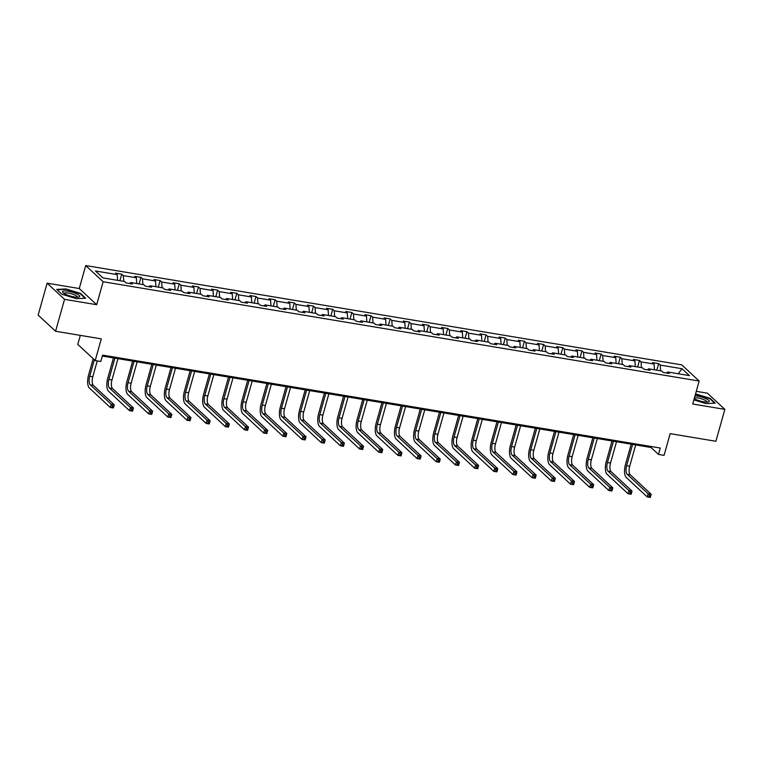 <?xml version="1.0" encoding="UTF-8"?>
<svg xmlns="http://www.w3.org/2000/svg" width="763" height="763" viewBox="0 0 763 763"><rect width="100%" height="100%" fill="white"/><g stroke="black" fill="none" stroke-linecap="round" stroke-linejoin="round"><path stroke-width="1.14" d="M96.682 304.704L79.257 288.528L47.115 283.168L64.54 299.344L96.682 304.704L103.139 281.738L699.166 381.052L692.709 404.018L724.85 409.378L707.425 393.193L696.276 391.333M724.85 409.378L715.885 441.272L670.162 433.651L664.058 455.349L658.469 454.414L660.262 448.034L102.585 355.11L100.792 361.49L95.203 360.556L101.298 338.867L55.575 331.247L38.15 315.071L47.115 283.168M64.54 299.344L55.575 331.247M80.315 335.367L77.778 344.38L95.203 360.556M79.257 288.528L85.714 265.562L681.74 364.876L699.166 381.052M117.569 280.336L117.197 274.604L115.614 273.144L121.765 274.165L119.915 280.727M660.615 370.828L660.243 365.096L681.998 368.72L689.437 375.625L667.682 372.001L669.256 373.469L663.114 372.439L661.54 370.98L648.512 368.806L650.086 370.274L643.943 369.244L642.36 367.785L629.332 365.611L630.906 367.079L624.763 366.049L623.19 364.59L610.162 362.415L611.735 363.884L605.593 362.854L604.01 361.395L590.982 359.22L592.565 360.689L586.413 359.659L584.84 358.2L571.811 356.025L573.385 357.494L567.243 356.464L565.66 355.005L552.631 352.83L554.215 354.299L548.063 353.269L546.489 351.81L533.461 349.635L535.035 351.104L528.893 350.074L527.309 348.615L514.281 346.44L515.864 347.909L509.713 346.879L508.139 345.42L495.111 343.245L496.684 344.714L490.542 343.684L488.959 342.225L475.931 340.05L477.514 341.519L471.362 340.489L469.789 339.03L456.76 336.855L458.334 338.324L452.192 337.294L450.609 335.834L437.581 333.66L439.164 335.129L433.012 334.099L431.438 332.639L418.41 330.465L419.984 331.934L413.842 330.904L412.258 329.444L399.23 327.27L400.813 328.739L394.662 327.709L393.088 326.249L380.06 324.075L381.634 325.543L375.491 324.513L373.908 323.054L360.88 320.88L362.463 322.348L356.311 321.318L354.738 319.859L341.71 317.685L343.283 319.153L337.141 318.123L335.558 316.664L322.53 314.49L324.113 315.958L317.961 314.928L316.387 313.469L303.359 311.294L304.933 312.763L298.791 311.733L297.208 310.274L284.179 308.099L285.763 309.568L279.611 308.538L278.037 307.079L265.009 304.904L266.583 306.373L260.441 305.343L258.857 303.884L245.829 301.709L247.412 303.178L241.261 302.148L239.687 300.689L226.659 298.514L228.232 299.983L222.09 298.953L220.507 297.494L207.479 295.319L209.062 296.788L202.91 295.758L201.337 294.299L188.308 292.124L189.882 293.593L183.74 292.563L182.157 291.104L169.128 288.929L170.712 290.398L164.56 289.368L162.986 287.909L149.958 285.734L151.532 287.203L145.39 286.173L143.806 284.713L130.778 282.539L132.361 284.008L126.21 282.978L124.636 281.518L102.881 277.894L95.442 270.979L117.197 274.604M103.139 281.738L85.714 265.562M123.72 281.366L123.339 275.634L121.765 274.165M123.339 275.634L136.367 277.799L134.793 276.34L140.936 277.36L139.095 283.922M142.891 284.561L142.519 278.829L140.936 277.36M142.519 278.829L155.547 280.994L153.964 279.535L160.116 280.555L158.265 287.117M162.071 287.756L161.689 282.024L160.116 280.555M161.689 282.024L174.717 284.189L173.144 282.73L179.286 283.75L177.445 290.312M181.241 290.951L180.869 285.219L179.286 283.75M180.869 285.219L193.897 287.384L192.314 285.925L198.466 286.945L196.616 293.507M200.421 294.146L200.04 288.414L198.466 286.945M200.04 288.414L213.068 290.579L211.494 289.12L217.636 290.14L215.795 296.702M219.591 297.341L219.219 291.609L217.636 290.14M219.219 291.609L232.248 293.774L230.664 292.315L236.816 293.335L234.966 299.897M238.771 300.536L238.39 294.804L236.816 293.335M238.39 294.804L251.418 296.969L249.844 295.51L255.986 296.53L254.146 303.092M257.942 303.731L257.57 297.999L255.986 296.53M257.57 297.999L270.598 300.164L269.015 298.705L275.166 299.725L273.316 306.287M277.122 306.926L276.74 301.194L275.166 299.725M276.74 301.194L289.768 303.359L288.195 301.9L294.337 302.921L292.496 309.482M296.292 310.121L295.92 304.389L294.337 302.921M295.92 304.389L308.948 306.554L307.365 305.095L313.517 306.116L311.666 312.677M315.472 313.316L315.09 307.584L313.517 306.116M315.09 307.584L328.119 309.749L326.545 308.29L332.687 309.311L330.846 315.872M334.642 316.511L334.27 310.779L332.687 309.311M334.27 310.779L347.299 312.944L345.715 311.485L351.867 312.506L350.017 319.068M353.813 319.707L353.441 313.974L351.867 312.506M353.441 313.974L366.469 316.14L364.895 314.68L371.037 315.701L369.197 322.263M372.993 322.902L372.621 317.17L371.037 315.701M372.621 317.17L385.649 319.335L384.066 317.875L390.217 318.896L388.367 325.458M392.163 326.097L391.791 320.365L390.217 318.896M391.791 320.365L404.819 322.53L403.245 321.07L409.388 322.091L407.547 328.653M411.343 329.292L410.971 323.56L409.388 322.091M410.971 323.56L423.999 325.725L422.416 324.265L428.568 325.286L426.717 331.848M430.513 332.487L430.141 326.755L428.568 325.286M430.141 326.755L443.169 328.92L441.596 327.461L447.738 328.481L445.897 335.043M449.693 335.682L449.321 329.95L447.738 328.481M449.321 329.95L462.349 332.115L460.766 330.656L466.918 331.676L465.068 338.238M468.863 338.877L468.492 333.145L466.918 331.676M468.492 333.145L481.52 335.31L479.946 333.851L486.088 334.871L484.247 341.433M488.043 342.072L487.671 336.34L486.088 334.871M487.671 336.34L500.7 338.505L499.116 337.046L505.268 338.066L503.418 344.628M507.214 345.267L506.842 339.535L505.268 338.066M506.842 339.535L519.87 341.7L518.296 340.241L524.439 341.261L522.598 347.823M526.394 348.462L526.022 342.73L524.439 341.261M526.022 342.73L539.05 344.895L537.467 343.436L543.618 344.456L541.768 351.018M545.564 351.657L545.192 345.925L543.618 344.456M545.192 345.925L558.22 348.09L556.647 346.631L562.789 347.651L560.948 354.213M564.744 354.852L564.372 349.12L562.789 347.651M564.372 349.12L577.4 351.285L575.817 349.826L581.969 350.846L580.118 357.408M583.914 358.047L583.542 352.315L581.969 350.846M583.542 352.315L596.571 354.48L594.997 353.021L601.139 354.042L599.298 360.603M603.094 361.242L602.713 355.51L601.139 354.042M602.713 355.51L615.751 357.675L614.167 356.216L620.319 357.237L618.469 363.798M622.265 364.437L621.893 358.705L620.319 357.237M621.893 358.705L634.921 360.87L633.347 359.411L639.489 360.432L637.649 366.993M641.445 367.632L641.063 361.9L639.489 360.432M641.063 361.9L654.101 364.065L652.518 362.606L658.669 363.627L656.819 370.189M660.243 365.096L658.669 363.627M129.758 283.569L130.778 282.539M136.749 283.531L136.367 277.799M148.938 286.764L149.958 285.734M155.919 286.726L155.547 280.994M168.108 289.959L169.128 288.929M175.099 289.921L174.717 284.189M187.288 293.154L188.308 292.124M194.269 293.116L193.897 287.384M206.458 296.349L207.479 295.319M213.449 296.311L213.068 290.579M225.638 299.544L226.659 298.514M232.62 299.506L232.248 293.774M244.809 302.739L245.829 301.709M251.8 302.701L251.418 296.969M263.988 305.934L265.009 304.904M270.97 305.896L270.598 300.164M283.159 309.129L284.179 308.099M290.15 309.091L289.768 303.359M302.339 312.325L303.359 311.294M309.32 312.286L308.948 306.554M321.509 315.52L322.53 314.49M328.5 315.481L328.119 309.749M340.689 318.715L341.71 317.685M347.67 318.676L347.299 312.944M359.859 321.91L360.88 320.88M366.85 321.872L366.469 316.14M379.039 325.105L380.06 324.075M386.021 325.067L385.649 319.335M398.21 328.3L399.23 327.27M405.201 328.262L404.819 322.53M417.39 331.495L418.41 330.465M424.371 331.457L423.999 325.725M436.56 334.69L437.581 333.66M443.551 334.652L443.169 328.92M455.74 337.885L456.76 336.855M462.721 337.847L462.349 332.115M474.91 341.08L475.931 340.05M481.901 341.042L481.52 335.31M494.09 344.275L495.111 343.245M501.072 344.237L500.7 338.505M513.261 347.47L514.281 346.44M520.252 347.432L519.87 341.7M532.44 350.665L533.461 349.635M539.422 350.627L539.05 344.895M551.611 353.86L552.631 352.83M558.592 353.822L558.22 348.09M570.791 357.055L571.811 356.025M577.772 357.017L577.4 351.285M589.961 360.25L590.982 359.22M596.943 360.212L596.571 354.48M609.141 363.446L610.162 362.415M616.122 363.407L615.751 357.675M628.311 366.641L629.332 365.611M635.293 366.602L634.921 360.87M647.491 369.836L648.512 368.806M654.473 369.797L654.101 364.065M666.662 373.031L667.682 372.001M102.318 356.054L651.001 447.48L658.469 454.414M651.268 446.536L651.001 447.48M678.259 373.765L681.998 368.72M693.863 399.898L706.023 403.598L715.255 403.141L710.01 398.267L695.56 393.861M85.675 298.228L80.43 293.364L65.942 288.948L56.71 289.406L61.956 294.28L76.443 298.695L85.675 298.228M709.876 398.744L710.01 398.267M80.296 293.841L80.43 293.364M632.613 444.419L626.623 465.735A6.819 2.775 -80.5 0 0 627.186 474.309L648.111 493.737L651.192 494.252L650.295 497.438L647.215 496.932L626.289 477.495A10.234 4.168 99.5 0 1 625.441 464.648L631.201 444.18M635.684 444.934L629.694 466.25A6.819 2.775 -80.5 0 0 630.257 474.815L651.192 494.252L650.61 495.626L649.38 495.416L649.017 496.694L650.248 496.904L650.61 495.626M649.017 496.694L647.215 496.932L648.111 493.737L649.38 495.416M650.248 496.904L650.295 497.438M613.442 441.224L607.443 462.54A6.819 2.775 -80.5 0 0 608.006 471.114L628.941 490.542L632.012 491.057L631.115 494.243L628.044 493.737L607.11 474.3A10.234 4.168 99.5 0 1 606.27 461.453L612.021 440.985M616.514 441.739L610.524 463.055A6.819 2.775 -80.5 0 0 611.077 471.62L632.012 491.057L631.43 492.431L630.209 492.221L629.847 493.499L631.077 493.709L631.43 492.431M629.847 493.499L628.044 493.737L628.941 490.542L630.209 492.221M631.077 493.709L631.115 494.243M594.263 438.029L588.273 459.345A6.819 2.775 -80.5 0 0 588.836 467.919L609.761 487.347L612.842 487.862L611.945 491.048L608.864 490.542L587.939 471.105A10.234 4.168 99.5 0 1 587.1 458.258L592.851 437.79M597.334 438.544L591.344 459.86A6.819 2.775 -80.5 0 0 591.907 468.425L612.842 487.862L612.26 489.236L611.029 489.026L610.667 490.304L611.897 490.514L612.26 489.236M610.667 490.304L608.864 490.542L609.761 487.347L611.029 489.026M611.897 490.514L611.945 491.048M694.206 398.687A8.87 2.098 15.7 0 0 708.198 402.006A8.87 2.098 15.7 0 0 709.151 401.557A8.87 2.098 15.7 0 0 704.802 398.152A8.87 2.098 15.7 0 0 695.007 395.854M706.748 402.12A6.714 1.593 15.7 0 0 706.776 402.091A6.714 1.593 15.7 0 0 706.843 401.958A6.714 1.593 15.7 0 0 701.884 398.944A6.714 1.593 15.7 0 0 694.425 397.924M695.446 394.271L709.657 398.534L714.645 403.169M79.571 296.645A8.87 2.098 15.7 0 0 72.466 292.277A8.87 2.098 15.7 0 0 62.671 291.504A8.87 2.098 15.7 0 0 63.148 292.754A8.87 2.098 15.7 0 0 70.549 296.101A8.87 2.098 15.7 0 0 78.618 297.103A8.87 2.098 15.7 0 0 79.571 296.645M77.168 297.208A6.714 1.593 15.7 0 0 77.187 297.189A6.714 1.593 15.7 0 0 77.254 297.055A6.714 1.593 15.7 0 0 71.522 293.793A6.714 1.593 15.7 0 0 64.397 293.288A6.714 1.593 15.7 0 0 64.33 293.421A6.714 1.593 15.7 0 0 64.321 293.602M57.13 289.797L66.038 289.349L80.067 293.631L85.065 298.266M575.092 434.834L569.093 456.15A6.819 2.775 -80.5 0 0 569.656 464.724L590.591 484.152L593.662 484.667L592.765 487.853L589.694 487.347L568.759 467.91A10.234 4.168 99.5 0 1 567.92 455.063L573.671 434.595M578.163 435.349L572.174 456.665A6.819 2.775 -80.5 0 0 572.727 465.23L593.662 484.667L593.08 486.041L591.859 485.831L591.497 487.109L592.727 487.319L593.08 486.041M591.497 487.109L589.694 487.347L590.591 484.152L591.859 485.831M592.727 487.319L592.765 487.853M555.912 431.639L549.923 452.955A6.819 2.775 -80.5 0 0 550.485 461.529L571.411 480.957L574.491 481.472L573.595 484.658L570.514 484.152L549.589 464.715A10.234 4.168 99.5 0 1 548.75 451.868L554.501 431.4M558.983 432.154L552.994 453.47A6.819 2.775 -80.5 0 0 553.556 462.035L574.491 481.472L573.91 482.845L572.679 482.636L572.326 483.914L573.547 484.124L573.91 482.845M572.326 483.914L570.514 484.152L571.411 480.957L572.679 482.636M573.547 484.124L573.595 484.658M536.742 428.444L530.743 449.76A6.819 2.775 -80.5 0 0 531.306 458.334L552.24 477.762L555.311 478.277L554.415 481.463L551.344 480.957L530.409 461.52A10.234 4.168 99.5 0 1 529.57 448.673L535.321 428.205M539.813 428.959L533.823 450.275A6.819 2.775 -80.5 0 0 534.386 458.84L555.311 478.277L554.739 479.65L553.509 479.441L553.146 480.719L554.377 480.928L554.739 479.65M553.146 480.719L551.344 480.957L552.24 477.762L553.509 479.441M554.377 480.928L554.415 481.463M517.562 425.249L511.572 446.565A6.819 2.775 -80.5 0 0 512.135 455.139L533.06 474.567L536.141 475.082L535.245 478.267L532.164 477.762L511.239 458.325A10.234 4.168 99.5 0 1 510.399 445.478L516.15 425.01M520.633 425.764L514.644 447.08A6.819 2.775 -80.5 0 0 515.206 455.645L536.141 475.082L535.559 476.455L534.329 476.246L533.976 477.524L535.197 477.733L535.559 476.455M533.976 477.524L532.164 477.762L533.06 474.567L534.329 476.246M535.197 477.733L535.245 478.267M498.392 422.053L492.393 443.37A6.819 2.775 -80.5 0 0 492.955 451.944L513.89 471.372L516.961 471.887L516.065 475.072L512.994 474.567L492.059 455.13A10.234 4.168 99.5 0 1 491.219 442.282L496.971 421.815M501.463 422.568L495.473 443.885A6.819 2.775 -80.5 0 0 496.036 452.449L516.961 471.887L516.389 473.26L515.159 473.05L514.796 474.328L516.026 474.538L516.389 473.26M514.796 474.328L512.994 474.567L513.89 471.372L515.159 473.05M516.026 474.538L516.065 475.072M479.212 418.858L473.222 440.175A6.819 2.775 -80.5 0 0 473.785 448.749L494.72 468.177L497.791 468.692L496.894 471.877L493.823 471.372L472.888 451.934A10.234 4.168 99.5 0 1 472.049 439.087L477.8 418.62M482.292 419.373L476.293 440.69A6.819 2.775 -80.5 0 0 476.856 449.254L497.791 468.692L497.209 470.065L495.979 469.855L495.626 471.133L496.847 471.343L497.209 470.065M495.626 471.133L493.823 471.372L494.72 468.177L495.979 469.855M496.847 471.343L496.894 471.877M460.041 415.663L454.052 436.98A6.819 2.775 -80.5 0 0 454.605 445.544L475.54 464.982L478.611 465.497L477.714 468.682L474.643 468.177L453.708 448.739A10.234 4.168 99.5 0 1 452.869 435.892L458.62 415.425M463.112 416.178L457.123 437.495A6.819 2.775 -80.5 0 0 457.686 446.059L478.611 465.497L478.039 466.87L476.808 466.66L476.446 467.938L477.676 468.148L478.039 466.87M476.446 467.938L474.643 468.177L475.54 464.982L476.808 466.66M477.676 468.148L477.714 468.682M440.861 412.468L434.872 433.785A6.819 2.775 -80.5 0 0 435.435 442.349L456.369 461.787L459.44 462.302L458.544 465.487L455.473 464.982L434.538 445.544A10.234 4.168 99.5 0 1 433.699 432.697L439.45 412.23M443.942 412.983L437.943 434.3A6.819 2.775 -80.5 0 0 438.506 442.864L459.44 462.302L458.859 463.675L457.628 463.465L457.275 464.743L458.496 464.953L458.859 463.675M457.275 464.743L455.473 464.982L456.369 461.787L457.628 463.465M458.496 464.953L458.544 465.487M421.691 409.273L415.701 430.59A6.819 2.775 -80.5 0 0 416.255 439.154L437.189 458.592L440.261 459.107L439.364 462.292L436.293 461.787L415.358 442.349A10.234 4.168 99.5 0 1 414.519 429.502L420.27 409.035M424.762 409.788L418.773 431.105A6.819 2.775 -80.5 0 0 419.335 439.669L440.261 459.107L439.688 460.48L438.458 460.27L438.096 461.548L439.326 461.758L439.688 460.48M438.096 461.548L436.293 461.787L437.189 458.592L438.458 460.27M439.326 461.758L439.364 462.292M402.511 406.078L396.522 427.394A6.819 2.775 -80.5 0 0 397.084 435.959L418.019 455.397L421.09 455.912L420.194 459.097L417.123 458.592L396.188 439.154A10.234 4.168 99.5 0 1 395.348 426.307L401.1 405.84M405.592 406.593L399.593 427.909A6.819 2.775 -80.5 0 0 400.155 436.474L421.09 455.912L420.508 457.285L419.278 457.075L418.925 458.353L420.146 458.563L420.508 457.285M418.925 458.353L417.123 458.592L418.019 455.397L419.278 457.075M420.146 458.563L420.194 459.097M383.341 402.883L377.351 424.199A6.819 2.775 -80.5 0 0 377.904 432.764L398.839 452.201L401.91 452.717L401.014 455.902L397.943 455.397L377.008 435.959A10.234 4.168 99.5 0 1 376.169 423.112L381.92 402.645M386.412 403.398L380.422 424.714A6.819 2.775 -80.5 0 0 380.985 433.279L401.91 452.717L401.338 454.09L400.108 453.88L399.745 455.158L400.976 455.368L401.338 454.09M399.745 455.158L397.943 455.397L398.839 452.201L400.108 453.88M400.976 455.368L401.014 455.902M364.161 399.688L358.171 421.004A6.819 2.775 -80.5 0 0 358.734 429.569L379.669 449.006L382.74 449.521L381.843 452.707L378.772 452.201L357.837 432.764A10.234 4.168 99.5 0 1 356.998 419.917L362.749 399.45M367.241 400.203L361.242 421.519A6.819 2.775 -80.5 0 0 361.805 430.084L382.74 449.521L382.158 450.895L380.928 450.685L380.575 451.963L381.796 452.173L382.158 450.895M380.575 451.963L378.772 452.201L379.669 449.006L380.928 450.685M381.796 452.173L381.843 452.707M344.99 396.493L339.001 417.809A6.819 2.775 -80.5 0 0 339.554 426.374L360.489 445.811L363.56 446.326L362.663 449.512L359.592 449.006L338.658 429.569A10.234 4.168 99.5 0 1 337.818 416.722L343.569 396.255M348.062 397.008L342.072 418.324A6.819 2.775 -80.5 0 0 342.635 426.889L363.56 446.326L362.988 447.7L361.757 447.49L361.395 448.768L362.625 448.978L362.988 447.7M361.395 448.768L359.592 449.006L360.489 445.811L361.757 447.49M362.625 448.978L362.663 449.512M325.811 393.298L319.821 414.614A6.819 2.775 -80.5 0 0 320.384 423.179L341.319 442.616L344.39 443.131L343.493 446.317L340.422 445.811L319.487 426.374A10.234 4.168 99.5 0 1 318.648 413.527L324.399 393.059M328.891 393.813L322.892 415.129A6.819 2.775 -80.5 0 0 323.455 423.694L344.39 443.131L343.808 444.505L342.577 444.295L342.225 445.573L343.455 445.773L343.808 444.505M342.225 445.573L340.422 445.811L341.319 442.616L342.577 444.295M343.455 445.773L343.493 446.317M306.64 390.103L300.651 411.419A6.819 2.775 -80.5 0 0 301.204 419.984L322.139 439.421L325.21 439.936L324.313 443.122L321.242 442.616L300.307 423.179A10.234 4.168 99.5 0 1 299.468 410.332L305.219 389.864M309.711 390.618L303.722 411.934A6.819 2.775 -80.5 0 0 304.284 420.499L325.21 439.936L324.637 441.31L323.407 441.1L323.045 442.378L324.275 442.578L324.637 441.31M323.045 442.378L321.242 442.616L322.139 439.421L323.407 441.1M324.275 442.578L324.313 443.122M287.46 386.908L281.471 408.224A6.819 2.775 -80.5 0 0 282.033 416.789L302.968 436.226L306.039 436.741L305.143 439.927L302.072 439.421L281.137 419.984A10.234 4.168 99.5 0 1 280.298 407.137L286.049 386.669M290.541 387.423L284.542 408.739A6.819 2.775 -80.5 0 0 285.104 417.304L306.039 436.741L305.458 438.115L304.227 437.905L303.874 439.183L305.105 439.383L305.458 438.115M303.874 439.183L302.072 439.421L302.968 436.226L304.227 437.905M305.105 439.383L305.143 439.927M268.29 383.713L262.3 405.029A6.819 2.775 -80.5 0 0 262.853 413.594L283.788 433.031L286.859 433.546L285.963 436.732L282.892 436.226L261.957 416.789A10.234 4.168 99.5 0 1 261.118 403.942L266.869 383.474M271.361 384.228L265.371 405.544A6.819 2.775 -80.5 0 0 265.934 414.109L286.859 433.546L286.287 434.92L285.057 434.71L284.694 435.988L285.925 436.188L286.287 434.92M284.694 435.988L282.892 436.226L283.788 433.031L285.057 434.71M285.925 436.188L285.963 436.732M249.11 380.518L243.12 401.834A6.819 2.775 -80.5 0 0 243.683 410.399L264.618 429.836L267.689 430.351L266.792 433.537L263.721 433.031L242.787 413.594A10.234 4.168 99.5 0 1 241.947 400.747L247.698 380.279M252.191 381.033L246.191 402.349A6.819 2.775 -80.5 0 0 246.754 410.914L267.689 430.351L267.107 431.724L265.877 431.515L265.524 432.793L266.754 432.993L267.107 431.724M265.524 432.793L263.721 433.031L264.618 429.836L265.877 431.515M266.754 432.993L266.792 433.537M229.94 377.323L223.95 398.639A6.819 2.775 -80.5 0 0 224.503 407.204L245.438 426.641L248.509 427.156L247.613 430.342L244.541 429.836L223.607 410.399A10.234 4.168 99.5 0 1 222.767 397.552L228.518 377.084M233.011 377.838L227.021 399.154A6.819 2.775 -80.5 0 0 227.584 407.719L248.509 427.156L247.937 428.529L246.707 428.32L246.344 429.598L247.574 429.798L247.937 428.529M246.344 429.598L244.541 429.836L245.438 426.641L246.707 428.32M247.574 429.798L247.613 430.342M210.76 374.128L204.77 395.444A6.819 2.775 -80.5 0 0 205.333 404.009L226.268 423.446L229.339 423.961L228.442 427.146L225.371 426.641L204.436 407.204A10.234 4.168 99.5 0 1 203.597 394.357L209.348 373.889M213.84 374.643L207.841 395.959A6.819 2.775 -80.5 0 0 208.404 404.524L229.339 423.961L228.757 425.334L227.527 425.125L227.174 426.403L228.404 426.603L228.757 425.334M227.174 426.403L225.371 426.641L226.268 423.446L227.527 425.125M228.404 426.603L228.442 427.146M191.589 370.932L185.6 392.249A6.819 2.775 -80.5 0 0 186.153 400.813L207.088 420.251L210.159 420.766L209.262 423.951L206.191 423.446L185.256 404.009A10.234 4.168 99.5 0 1 184.417 391.161L190.168 370.694M194.66 371.447L188.671 392.764A6.819 2.775 -80.5 0 0 189.234 401.328L210.159 420.766L209.587 422.139L208.356 421.929L207.994 423.207L209.224 423.408L209.587 422.139M207.994 423.207L206.191 423.446L207.088 420.251L208.356 421.929M209.224 423.408L209.262 423.951M172.409 367.737L166.42 389.054A6.819 2.775 -80.5 0 0 166.983 397.618L187.917 417.056L190.988 417.571L190.092 420.756L187.021 420.251L166.086 400.813A10.234 4.168 99.5 0 1 165.247 387.966L170.998 367.499M175.49 368.252L169.491 389.569A6.819 2.775 -80.5 0 0 170.054 398.133L190.988 417.571L190.407 418.944L189.176 418.734L188.823 420.012L190.054 420.213L190.407 418.944M188.823 420.012L187.021 420.251L187.917 417.056L189.176 418.734M190.054 420.213L190.092 420.756M153.239 364.542L147.249 385.859A6.819 2.775 -80.5 0 0 147.812 394.423L168.737 413.861L171.809 414.376L170.912 417.561L167.841 417.056L146.906 397.618A10.234 4.168 99.5 0 1 146.067 384.771L151.818 364.304M156.31 365.057L150.321 386.374A6.819 2.775 -80.5 0 0 150.883 394.938L171.809 414.376L171.236 415.749L170.006 415.539L169.644 416.817L170.874 417.018L171.236 415.749M169.644 416.817L167.841 417.056L168.737 413.861L170.006 415.539M170.874 417.018L170.912 417.561M134.059 361.347L128.07 382.664A6.819 2.775 -80.5 0 0 128.632 391.228L149.567 410.666L152.638 411.181L151.742 414.366L148.671 413.861L127.736 394.423A10.234 4.168 99.5 0 1 126.896 381.576L132.648 361.109M137.14 361.862L131.141 383.179A6.819 2.775 -80.5 0 0 131.703 391.743L152.638 411.181L152.056 412.554L150.826 412.344L150.473 413.622L151.703 413.823L152.056 412.554M150.473 413.622L148.671 413.861L149.567 410.666L150.826 412.344M151.703 413.823L151.742 414.366M114.889 358.152L108.899 379.469A6.819 2.775 -80.5 0 0 109.462 388.033L130.387 407.471L133.458 407.986L132.562 411.171L129.491 410.666L108.565 391.228A10.234 4.168 99.5 0 1 107.717 378.381L113.468 357.914M117.96 358.667L111.97 379.984A6.819 2.775 -80.5 0 0 112.533 388.548L133.458 407.986L132.886 409.359L131.656 409.149L131.293 410.427L132.524 410.628L132.886 409.359M131.293 410.427L129.491 410.666L130.387 407.471L131.656 409.149M132.524 410.628L132.562 411.171M94.354 359.774L89.719 376.273A6.819 2.775 -80.5 0 0 90.282 384.838L111.217 404.276L114.288 404.791L113.391 407.976L110.32 407.471L89.385 388.033A10.234 4.168 99.5 0 1 88.546 375.186L93.181 358.686M97.263 360.899L92.79 376.788A6.819 2.775 -80.5 0 0 93.353 385.353L114.288 404.791L113.706 406.164L112.476 405.954L112.123 407.232L113.353 407.432L113.706 406.164M112.123 407.232L110.32 407.471L111.217 404.276L112.476 405.954M113.353 407.432L113.391 407.976M629.694 466.25L626.623 465.735M630.257 474.815L627.186 474.309M610.524 463.055L607.443 462.54M611.077 471.62L608.006 471.114M591.344 459.86L588.273 459.345M591.907 468.425L588.836 467.919M572.174 456.665L569.093 456.15M572.727 465.23L569.656 464.724M552.994 453.47L549.923 452.955M553.556 462.035L550.485 461.529M533.823 450.275L530.743 449.76M534.386 458.84L531.306 458.334M514.644 447.08L511.572 446.565M515.206 455.645L512.135 455.139M495.473 443.885L492.393 443.37M496.036 452.449L492.955 451.944M476.293 440.69L473.222 440.175M476.856 449.254L473.785 448.749M457.123 437.495L454.052 436.98M457.686 446.059L454.605 445.544M437.943 434.3L434.872 433.785M438.506 442.864L435.435 442.349M418.773 431.105L415.701 430.59M419.335 439.669L416.255 439.154M399.593 427.909L396.522 427.394M400.155 436.474L397.084 435.959M380.422 424.714L377.351 424.199M380.985 433.279L377.904 432.764M361.242 421.519L358.171 421.004M361.805 430.084L358.734 429.569M342.072 418.324L339.001 417.809M342.635 426.889L339.554 426.374M322.892 415.129L319.821 414.614M323.455 423.694L320.384 423.179M303.722 411.934L300.651 411.419M304.284 420.499L301.204 419.984M284.542 408.739L281.471 408.224M285.104 417.304L282.033 416.789M265.371 405.544L262.3 405.029M265.934 414.109L262.853 413.594M246.191 402.349L243.12 401.834M246.754 410.914L243.683 410.399M227.021 399.154L223.95 398.639M227.584 407.719L224.503 407.204M207.841 395.959L204.77 395.444M208.404 404.524L205.333 404.009M188.671 392.764L185.6 392.249M189.234 401.328L186.153 400.813M169.491 389.569L166.42 389.054M170.054 398.133L166.983 397.618M150.321 386.374L147.249 385.859M150.883 394.938L147.812 394.423M131.141 383.179L128.07 382.664M131.703 391.743L128.632 391.228M111.97 379.984L108.899 379.469M112.533 388.548L109.462 388.033M92.79 376.788L89.719 376.273M93.353 385.353L90.282 384.838"/></g></svg>
